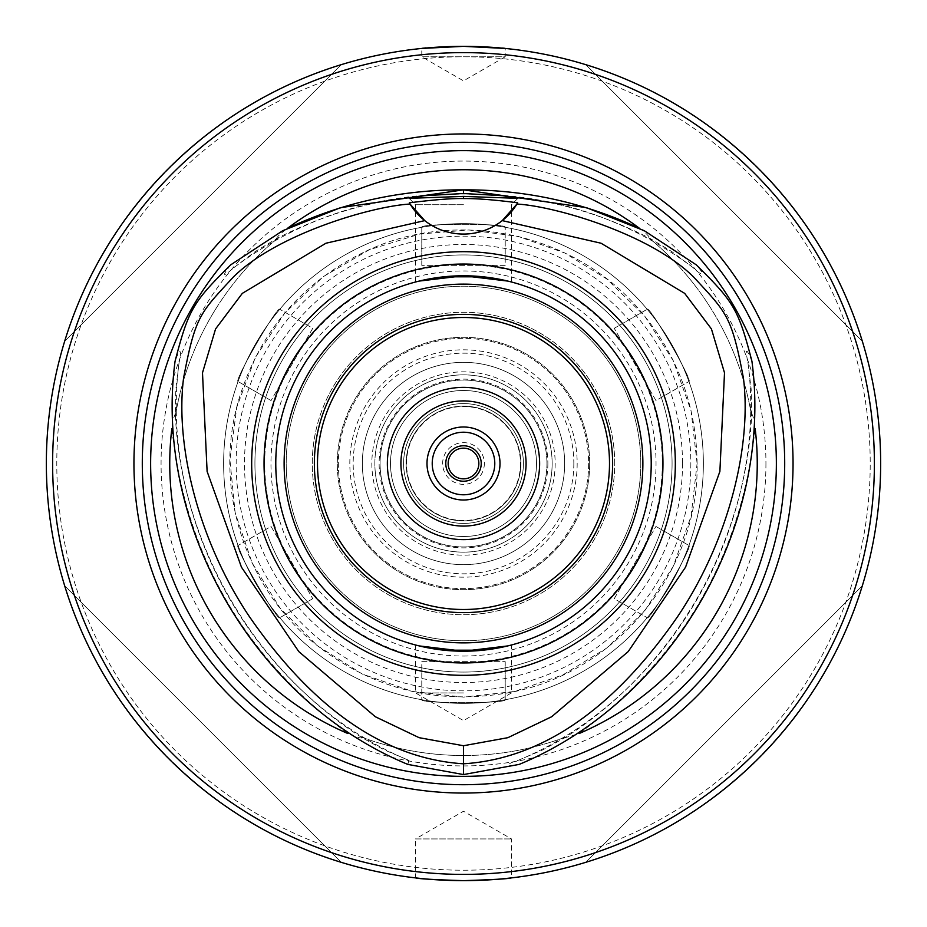 <?xml version="1.0" encoding="UTF-8"?>
<svg xmlns="http://www.w3.org/2000/svg" width="927" height="927" viewBox="0 0 927 927"><rect width="100%" height="100%" fill="white"/><g stroke="black" fill="none" stroke-linecap="round" stroke-linejoin="round"><path stroke-width="0.7" stroke-dasharray="4.63 3.48" d="M536.501 463.5A73.001 73.001 0 0 1 426.999 526.721A73.001 73.001 0 0 1 426.999 400.279A73.001 73.001 0 0 1 536.501 463.5A73.001 73.001 0 0 1 426.999 526.721A73.001 73.001 0 0 1 426.999 400.279A73.001 73.001 0 0 1 536.501 463.5A73.001 73.001 0 0 1 426.999 526.721A73.001 73.001 0 0 1 426.999 400.279A73.001 73.001 0 0 1 536.501 463.5A73.001 73.001 0 0 1 426.999 526.721A73.001 73.001 0 0 1 426.999 400.279A73.001 73.001 0 0 1 536.501 463.5M523.407 463.5A59.907 59.907 0 0 1 433.546 515.377A59.907 59.907 0 0 1 433.546 411.623A59.907 59.907 0 0 1 523.407 463.5A59.907 59.907 0 0 1 433.546 515.377A59.907 59.907 0 0 1 433.546 411.623A59.907 59.907 0 0 1 523.407 463.5M520.487 463.5A56.987 56.987 0 0 1 435.006 512.851A56.987 56.987 0 0 1 435.006 414.149A56.987 56.987 0 0 1 520.487 463.5M484.357 463.5A20.857 20.857 0 0 1 453.071 481.565A20.857 20.857 0 0 1 453.071 445.435A20.857 20.857 0 0 1 484.357 463.5M481.229 463.5A17.729 17.729 0 0 1 454.636 478.853A17.729 17.729 0 0 1 454.636 448.147A17.729 17.729 0 0 1 481.229 463.5A17.729 17.729 0 0 0 463.5 445.771A17.729 17.729 0 0 0 445.771 463.5A17.729 17.729 0 0 0 463.5 481.229A17.729 17.729 0 0 0 481.229 463.5M494.786 463.5A31.286 31.286 0 0 1 447.857 490.592A31.286 31.286 0 0 1 447.857 436.408A31.286 31.286 0 0 1 494.786 463.5M520.858 463.5A57.358 57.358 0 0 1 434.821 513.176A57.358 57.358 0 0 1 434.821 413.824A57.358 57.358 0 0 1 520.858 463.5A57.358 57.358 0 0 1 434.821 513.176A57.358 57.358 0 0 1 434.821 413.824A57.358 57.358 0 0 1 520.858 463.5M500.001 463.5A36.501 36.501 0 0 1 445.25 495.111A36.501 36.501 0 0 1 445.25 431.889A36.501 36.501 0 0 1 500.001 463.5M546.93 463.5A83.43 83.43 0 0 1 421.785 535.748A83.43 83.43 0 0 1 421.785 391.252A83.43 83.43 0 0 1 546.93 463.5A83.43 83.43 0 0 0 421.785 391.252A83.43 83.43 0 0 0 421.785 535.748A83.43 83.43 0 0 0 546.93 463.5A83.43 83.43 0 0 1 421.785 535.748A83.43 83.43 0 0 1 421.785 391.252A83.43 83.43 0 0 1 546.93 463.5A83.43 83.43 0 0 0 421.785 391.252A83.43 83.43 0 0 0 421.785 535.748A83.43 83.43 0 0 0 546.93 463.5M312.758 598.703L279.792 617.73C277.636 621.936 233.361 545.25 238.077 545.482C233.361 545.25 277.636 621.936 279.792 617.73L312.758 598.703L271.043 526.443L238.077 545.482L271.043 526.443L312.758 598.703M271.043 400.557L238.077 381.518C233.361 381.75 277.636 305.064 279.792 309.27C277.636 305.064 233.361 381.75 238.077 381.518L271.043 400.557L312.758 328.297L279.792 309.27L312.758 328.297L271.043 400.557M421.785 265.354L421.785 227.289C419.224 223.314 507.776 223.314 505.215 227.289C507.776 223.314 419.224 223.314 421.785 227.289L421.785 265.354L505.215 265.354L505.215 227.289L505.215 265.354L421.785 265.354M614.242 328.297L647.208 309.27C649.363 305.064 693.639 381.75 688.923 381.518C693.639 381.75 649.363 305.064 647.208 309.27L614.242 328.297L655.957 400.557L688.923 381.518L655.957 400.557L614.242 328.297M655.957 526.443L688.923 545.482C693.639 545.25 649.363 621.936 647.208 617.73C649.363 621.936 693.639 545.25 688.923 545.482L655.957 526.443L614.242 598.703L647.208 617.73L614.242 598.703L655.957 526.443M505.215 661.646L505.215 699.711C507.776 703.686 419.224 703.686 421.785 699.711C419.224 703.686 507.776 703.686 505.215 699.711L505.215 661.646L421.785 661.646L421.785 699.711L421.785 661.646L505.215 661.646M539.63 463.5A76.13 76.13 0 0 0 425.435 397.567A76.13 76.13 0 0 0 425.435 529.433A76.13 76.13 0 0 0 539.63 463.5M614.717 463.5A151.217 151.217 0 0 0 387.892 332.538A151.217 151.217 0 0 0 387.892 594.462A151.217 151.217 0 0 0 614.717 463.5A151.217 151.217 0 0 0 387.892 332.538A151.217 151.217 0 0 0 387.892 594.462A151.217 151.217 0 0 0 614.717 463.5M609.502 463.5A146.002 146.002 0 0 0 390.499 337.057A146.002 146.002 0 0 0 390.499 589.943A146.002 146.002 0 0 0 609.502 463.5A146.002 146.002 0 0 1 390.499 589.943A146.002 146.002 0 0 1 390.499 337.057A146.002 146.002 0 0 1 609.502 463.5A146.002 146.002 0 0 1 390.499 589.943A146.002 146.002 0 0 1 390.499 337.057A146.002 146.002 0 0 1 609.502 463.5A146.002 146.002 0 0 1 390.499 589.943A146.002 146.002 0 0 1 390.499 337.057A146.002 146.002 0 0 1 609.502 463.5A146.002 146.002 0 0 1 390.499 589.943A146.002 146.002 0 0 1 390.499 337.057A146.002 146.002 0 0 1 609.502 463.5A146.002 146.002 0 0 1 390.499 589.943A146.002 146.002 0 0 1 390.499 337.057A146.002 146.002 0 0 1 609.502 463.5M463.5 880.65A417.15 417.15 0 0 1 102.237 254.925A417.15 417.15 0 0 1 824.763 254.925A417.15 417.15 0 0 1 463.5 880.65C434.369 879.735 418.378 878.808 415.528 877.881L415.528 838.935L511.472 838.935L415.528 838.935L463.5 811.241L511.472 838.935L511.472 877.881C508.622 878.808 492.631 879.735 463.5 880.65M421.785 48.436C419.224 46.165 507.776 46.165 505.215 48.436L505.215 56.779L421.785 56.779L505.215 56.779L463.5 80.858L421.785 56.779L421.785 48.436M585.725 862.342C716.154 823.072 823.072 716.154 862.342 585.725C823.072 716.154 716.154 823.072 585.725 862.342L862.342 585.725L585.725 862.342M862.342 341.275C823.072 210.846 716.154 103.928 585.725 64.658C716.154 103.928 823.072 210.846 862.342 341.275L585.725 64.658L862.342 341.275M341.275 64.658C210.846 103.928 103.928 210.846 64.658 341.275C103.928 210.846 210.846 103.928 341.275 64.658L64.658 341.275L341.275 64.658M64.658 585.725C103.928 716.154 210.846 823.072 341.275 862.342C210.846 823.072 103.928 716.154 64.658 585.725L341.275 862.342L64.658 585.725M703.361 463.5A239.861 239.861 0 0 1 343.569 671.229A239.861 239.861 0 0 1 343.569 255.771A239.861 239.861 0 0 1 703.361 463.5A239.861 239.861 0 0 1 343.569 671.229A239.861 239.861 0 0 1 343.569 255.771A239.861 239.861 0 0 1 703.361 463.5A239.861 239.861 0 0 1 343.569 671.229A239.861 239.861 0 0 1 343.569 255.771A239.861 239.861 0 0 1 703.361 463.5A239.861 239.861 0 0 1 343.569 671.229A239.861 239.861 0 0 1 343.569 255.771A239.861 239.861 0 0 1 703.361 463.5A239.861 239.861 0 0 1 343.569 671.229A239.861 239.861 0 0 1 343.569 255.771A239.861 239.861 0 0 1 703.361 463.5A239.861 239.861 0 0 1 343.569 671.229A239.861 239.861 0 0 1 343.569 255.771A239.861 239.861 0 0 1 703.361 463.5A239.861 239.861 0 0 1 343.569 671.229A239.861 239.861 0 0 1 343.569 255.771A239.861 239.861 0 0 1 703.361 463.5A239.861 239.861 0 0 1 343.569 671.229A239.861 239.861 0 0 1 343.569 255.771A239.861 239.861 0 0 1 703.361 463.5M555.169 463.5A91.669 91.669 0 0 1 417.671 542.886A91.669 91.669 0 0 1 417.671 384.114A91.669 91.669 0 0 1 555.169 463.5A91.669 91.669 0 0 1 417.671 542.886A91.669 91.669 0 0 1 417.671 384.114A91.669 91.669 0 0 1 555.169 463.5M573.836 463.5A110.336 110.336 0 0 1 408.332 559.051A110.336 110.336 0 0 1 408.332 367.949A110.336 110.336 0 0 1 573.836 463.5M589.688 463.5A126.188 126.188 0 0 1 400.406 572.782A126.188 126.188 0 0 1 400.406 354.218A126.188 126.188 0 0 1 589.688 463.5A126.188 126.188 0 0 1 400.406 572.782A126.188 126.188 0 0 1 400.406 354.218A126.188 126.188 0 0 1 589.688 463.5M564.659 463.5A101.159 101.159 0 0 1 412.921 551.101A101.159 101.159 0 0 1 412.921 375.898A101.159 101.159 0 0 1 564.659 463.5A101.159 101.159 0 0 1 412.921 551.101A101.159 101.159 0 0 1 412.921 375.898A101.159 101.159 0 0 1 564.659 463.5M588.645 463.5A125.145 125.145 0 0 1 400.928 571.878A125.145 125.145 0 0 1 400.928 355.122A125.145 125.145 0 0 1 588.645 463.5A125.145 125.145 0 0 1 400.928 571.878A125.145 125.145 0 0 1 400.928 355.122A125.145 125.145 0 0 1 588.645 463.5M640.789 463.5A177.289 177.289 0 0 1 374.856 617.034A177.289 177.289 0 0 1 374.856 309.966A177.289 177.289 0 0 1 640.789 463.5A177.289 177.289 0 0 1 374.856 617.034A177.289 177.289 0 0 1 374.856 309.966A177.289 177.289 0 0 1 640.789 463.5M577.173 463.5A113.673 113.673 0 0 1 406.663 561.947A113.673 113.673 0 0 1 406.663 365.053A113.673 113.673 0 0 1 577.173 463.5M547.857 463.5A84.357 84.357 0 0 1 421.322 536.559A84.357 84.357 0 0 1 421.322 390.441A84.357 84.357 0 0 1 547.857 463.5M552.144 463.5A88.644 88.644 0 0 1 419.178 540.267A88.644 88.644 0 0 1 419.178 386.733A88.644 88.644 0 0 1 552.144 463.5A88.644 88.644 0 0 1 419.178 540.267A88.644 88.644 0 0 1 419.178 386.733A88.644 88.644 0 0 1 552.144 463.5M463.5 204.74L415.539 204.74L463.5 204.74M507.787 281.078L511.461 282.017L507.787 281.078M482.932 650.209L483.025 650.198A187.718 187.718 0 0 0 483.025 276.802L482.932 276.791M444.068 276.791L443.975 276.802A187.718 187.718 0 0 0 443.975 650.198L444.068 650.209M419.213 281.078L415.539 282.017L419.213 281.078M507.787 645.922L511.461 644.983L507.787 645.922M463.5 692.933L415.539 692.933L463.5 692.933M419.213 645.922L415.539 644.983L419.213 645.922M502.26 220.614A62.572 62.572 0 0 1 424.74 220.614M230.753 264.821C216.536 282.99 230.869 270.313 233.708 267.776L255.226 251.576L276.397 238.76C334.809 208.529 397.173 193.604 463.5 194.021L463.5 190.267L463.5 194.021C549.19 192.793 625.783 217.381 693.292 267.776C700.766 275.249 707.405 277.729 696.247 264.821M276.397 238.76C277.138 236.721 280.823 233.245 287.451 228.355M233.708 267.776C301.217 217.381 377.81 192.793 463.5 194.021C529.827 193.604 592.191 208.529 650.603 238.76L671.727 251.553L693.292 267.776M751.936 361.275C743.303 339.873 747.127 358.633 747.892 362.364C769.34 523.709 668.564 698.263 518.1 760.36C510.904 762.214 499.827 767.834 519.19 764.404M747.892 362.364L751.16 389.097L751.681 413.824C746.432 542.863 673.697 668.854 564.578 737.904L542.898 749.827L518.1 760.36M751.681 413.824C753.083 415.505 754.242 420.429 755.169 428.598C741.16 556.038 682.469 657.683 579.108 733.535L564.578 737.904M639.549 228.355C644.103 231.414 647.788 234.879 650.603 238.76M407.81 764.404L408.9 760.36L384.102 749.827L362.422 737.904C253.303 668.854 180.568 542.863 175.319 413.824L175.829 389.143L179.108 362.364C181.101 355.192 181.785 342.793 175.064 361.275M362.422 737.904C360.557 738.367 355.701 736.919 347.892 733.535C244.531 657.683 185.84 556.038 171.831 428.598C172.202 423.164 173.361 418.239 175.319 413.824M408.9 760.36C258.436 698.263 157.66 523.709 179.108 362.364M751.623 416.026A292.005 292.005 0 0 0 648.68 237.718A292.005 292.005 0 0 1 751.623 416.026A292.005 292.005 0 0 0 648.68 237.718M360.557 736.756A292.005 292.005 0 0 0 566.443 736.756A292.005 292.005 0 0 1 360.557 736.756A292.005 292.005 0 0 0 566.443 736.756M278.32 237.718A292.005 292.005 0 0 0 175.377 416.026A292.005 292.005 0 0 1 278.32 237.718M463.5 651.217A187.718 187.718 0 0 0 626.073 369.641A187.718 187.718 0 0 0 300.927 369.641A187.718 187.718 0 0 0 463.5 651.217M463.5 656.038A192.538 192.538 0 0 0 630.244 367.231A192.538 192.538 0 0 0 296.756 367.231A192.538 192.538 0 0 0 463.5 656.038M463.5 672.075A208.575 208.575 0 0 0 644.126 359.212A208.575 208.575 0 0 0 282.874 359.212A208.575 208.575 0 0 0 463.5 672.075A208.575 208.575 0 0 0 644.126 359.212A208.575 208.575 0 0 0 282.874 359.212A208.575 208.575 0 0 0 463.5 672.075A208.575 208.575 0 0 0 644.126 359.212A208.575 208.575 0 0 0 282.874 359.212A208.575 208.575 0 0 0 463.5 672.075M463.5 870.221A406.721 406.721 0 0 0 815.725 260.139A406.721 406.721 0 0 0 111.275 260.139A406.721 406.721 0 0 0 463.5 870.221M765.934 463.5A302.434 302.434 0 0 1 312.283 725.412A302.434 302.434 0 0 1 312.283 201.588A302.434 302.434 0 0 1 765.934 463.5M682.504 463.5A219.004 219.004 0 0 1 353.998 653.164A219.004 219.004 0 0 1 353.998 273.836A219.004 219.004 0 0 1 682.504 463.5M690.847 463.5A227.347 227.347 0 0 1 349.827 660.383A227.347 227.347 0 0 1 349.827 266.617A227.347 227.347 0 0 1 690.847 463.5M672.075 463.5A208.575 208.575 0 0 1 359.212 644.126A208.575 208.575 0 0 1 359.212 282.874A208.575 208.575 0 0 1 672.075 463.5M463.5 662.295A198.795 198.795 0 0 0 635.667 364.102A198.795 198.795 0 0 0 291.333 364.102A198.795 198.795 0 0 0 463.5 662.295M697.104 463.5C696.42 404.914 676.965 353.419 638.726 309.015C572.956 231.993 454.983 207.567 364.033 252.132C301.472 282.978 259.85 331.715 239.166 398.332C212.7 485.505 243.697 586.27 314.601 643.5C371.46 688.634 435.69 705.123 507.278 692.967C614.728 674.566 699.167 572.492 697.104 463.5L691.067 410.754L673.28 360.73L644.659 316.014L606.675 278.911L564.624 252.92L518.031 236.35L469.004 229.966L419.722 234.033L369.039 249.85L323.245 276.686L284.682 313.187L255.354 357.451L236.791 407.185L229.919 459.827L235.134 512.666L252.132 562.967L280.047 608.124L317.44 645.818L362.376 674.08L412.538 691.472L463.5 697.104L514.462 691.484L562.967 674.868L606.675 648.089L644.659 610.986L673.28 566.27L691.067 516.246L697.104 463.5M409.143 198.343L415.539 204.74L415.539 282.017M517.857 198.343L511.461 204.74L511.461 282.017M415.539 644.983L415.539 692.933L463.5 720.615L511.461 692.933L511.461 644.983"/><path stroke-width="1.39" d="M478.853 463.5A15.353 15.353 0 0 1 455.817 476.791A15.353 15.353 0 0 1 455.817 450.209A15.353 15.353 0 0 1 478.853 463.5M481.229 463.5A17.729 17.729 0 0 1 454.636 478.853A17.729 17.729 0 0 1 454.636 448.147A17.729 17.729 0 0 1 481.229 463.5M494.786 463.5A31.286 31.286 0 0 1 447.857 490.592A31.286 31.286 0 0 1 447.857 436.408A31.286 31.286 0 0 1 494.786 463.5M500.001 463.5A36.501 36.501 0 0 1 445.25 495.111A36.501 36.501 0 0 1 445.25 431.889A36.501 36.501 0 0 1 500.001 463.5M526.072 463.5A62.572 62.572 0 0 1 432.214 517.695A62.572 62.572 0 0 1 432.214 409.305A62.572 62.572 0 0 1 526.072 463.5M539.63 463.5A76.13 76.13 0 0 0 425.435 397.567A76.13 76.13 0 0 0 425.435 529.433A76.13 76.13 0 0 0 539.63 463.5M609.502 463.5A146.002 146.002 0 0 0 390.499 337.057A146.002 146.002 0 0 0 390.499 589.943A146.002 146.002 0 0 0 609.502 463.5M612.631 463.5A149.131 149.131 0 0 1 388.934 592.654A149.131 149.131 0 0 1 388.934 334.346A149.131 149.131 0 0 1 612.631 463.5M415.528 877.881C418.378 878.808 434.369 879.735 463.5 880.65A417.15 417.15 0 0 0 824.763 254.925A417.15 417.15 0 0 0 102.237 254.925A417.15 417.15 0 0 0 463.5 880.65C492.631 879.735 508.622 878.808 511.472 877.881M505.215 48.436L463.5 46.35L421.785 48.436M463.5 275.782L507.787 281.078L483.025 276.802L443.975 276.802L419.213 281.078L463.5 275.782M443.975 650.198L483.025 650.198L507.787 645.922L463.5 651.217L419.213 645.922L443.975 650.198M463.5 193.5L502.979 195.724L517.857 198.343L463.5 196.397L409.143 198.343L424.021 195.724L463.5 193.5L463.488 189.85L586.409 207.648L644.23 230.684L696.247 264.821C734.335 302.387 738.483 309.664 751.936 361.275C773.663 525.539 672.307 701.09 519.19 764.404L463.5 774.566L407.81 764.404C254.693 701.09 153.337 525.539 175.064 361.275C188.552 309.514 192.781 302.272 230.753 264.821L282.77 230.684L340.591 207.648L463.5 189.85C525.111 189.525 583.79 202.364 639.549 228.355A293.743 293.743 0 0 0 287.451 228.355C343.21 202.364 401.889 189.525 463.488 189.85M516.942 204.044C554.613 206.084 650.476 233.952 693.802 277.196C726.675 312.944 731.554 315.261 743.419 378.031C751.855 444.242 729.491 538.993 678.286 615.621C622.515 696.733 551.472 758.24 463.5 763.802C375.528 758.24 304.485 696.733 248.714 615.621C197.509 538.993 175.145 444.242 183.581 378.031C195.446 315.261 200.325 312.944 233.198 277.196C276.524 233.952 372.387 206.084 410.058 204.044A75816.642 1884.035 174.1 0 1 409.328 202.816C434.045 199.722 452.098 198.297 463.5 198.552C477.104 198.448 495.157 199.861 517.672 202.816A75816.642 1884.035 -174.1 0 1 516.942 204.044L502.26 220.614A62.572 62.572 0 0 1 409.328 202.816M463.5 198.552L463.5 196.397M517.672 202.816A62.572 62.572 0 0 1 502.26 220.614L601.044 243.222L684.682 293.372L711.438 328.958L724.508 372.816L719.885 471.437L685.551 567.185L628.205 651.588L551.646 716.756L507.869 737.683L463.5 745.737L419.131 737.683L375.354 716.756L298.795 651.588L241.449 567.185L207.115 471.437L202.492 372.816L215.562 328.958L242.318 293.372L325.956 243.222L424.74 220.614L410.058 204.044M755.169 428.598A293.743 293.743 0 0 1 579.108 733.535M347.892 733.535A293.743 293.743 0 0 1 171.831 428.598M463.5 675.319A211.82 211.82 0 0 0 646.942 357.59A211.82 211.82 0 0 0 280.058 357.59A211.82 211.82 0 0 0 463.5 675.319M463.5 874.393A410.893 410.893 0 0 0 819.341 258.054A410.893 410.893 0 0 0 107.659 258.054A410.893 410.893 0 0 0 463.5 874.393M463.5 793.048A329.548 329.548 0 0 0 748.9 298.726A329.548 329.548 0 0 0 178.1 298.726A329.548 329.548 0 0 0 463.5 793.048M463.5 784.706A321.205 321.205 0 0 0 741.67 302.897A321.205 321.205 0 0 0 185.33 302.897A321.205 321.205 0 0 0 463.5 784.706M463.5 662.956A199.456 199.456 0 0 0 636.235 363.778A199.456 199.456 0 0 0 290.765 363.778A199.456 199.456 0 0 0 463.5 662.956M463.5 651.217A187.718 187.718 0 0 0 626.073 369.641A187.718 187.718 0 0 0 300.927 369.641A187.718 187.718 0 0 0 463.5 651.217A187.718 187.718 0 0 0 626.073 369.641A187.718 187.718 0 0 0 300.927 369.641A187.718 187.718 0 0 0 463.5 651.217M444.844 285.099A179.375 179.375 0 0 0 284.369 472.84A179.375 179.375 0 0 0 463.5 642.874A179.375 179.375 0 0 0 642.631 454.16A179.375 179.375 0 0 0 444.844 285.099M463.5 745.737L463.5 774.566M152.851 426.327A312.863 312.863 0 0 0 463.5 776.362A312.863 312.863 0 0 0 776.119 475.91A312.863 312.863 0 0 0 488.309 151.622A312.863 312.863 0 0 0 152.851 426.327"/></g></svg>
